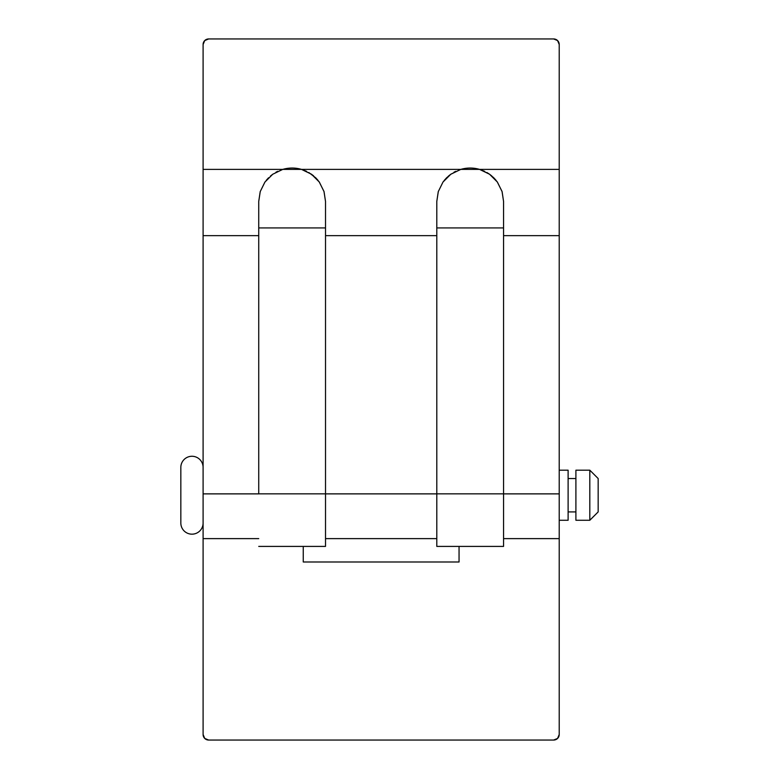 <?xml version="1.0" encoding="UTF-8"?>
<svg xmlns="http://www.w3.org/2000/svg" width="779" height="779" viewBox="0 0 779 779"><rect width="100%" height="100%" fill="white"/><g stroke="black" fill="none" stroke-linecap="round" stroke-linejoin="round"><path stroke-width="1.17" d="M568.115 511.91L575.905 511.91L568.115 511.91M575.905 478.53L568.115 478.53L575.905 478.53M575.905 520.265L589.81 520.265L589.81 470.185L575.905 470.185L575.905 520.265L589.81 520.265L598.165 511.91L598.165 478.53L589.81 470.185L589.81 520.265L598.165 511.91L598.165 478.53L589.81 470.185L575.905 470.185L575.905 520.265M180.835 467.4A11.13 11.13 0 0 1 191.965 456.27A11.13 11.13 0 0 1 203.095 467.4A11.13 11.13 0 0 0 191.965 456.27A11.13 11.13 0 0 0 180.835 467.4L180.835 523.04A11.13 11.13 0 0 0 191.965 534.17A11.13 11.13 0 0 0 203.095 523.04A11.13 11.13 0 0 1 191.965 534.17A11.13 11.13 0 0 1 180.835 523.04L180.835 467.936M559.215 520.265L568.115 520.265L568.115 470.185L559.215 470.185L568.115 470.185L568.115 520.265L559.215 520.265M203.095 233.106L203.095 235.657L258.735 235.657L203.095 235.657L203.095 493.876L258.735 493.876L203.095 493.876L203.095 538.62L258.735 538.62L203.095 538.62L203.095 734.49L203.095 44.51L204.731 40.576L208.665 38.95L553.645 38.95L557.579 40.576L559.215 44.51L559.215 169.384L479.552 169.384L559.215 169.384L559.215 235.657L503.565 235.657L559.215 235.657L559.215 493.876L559.215 233.106M436.795 235.657L325.515 235.657L436.795 235.657M325.515 493.876L436.795 493.876L325.515 493.876M325.515 538.62L436.795 538.62L325.515 538.62M553.645 740.05A5.56 5.56 0 0 0 559.215 734.49L559.215 538.62L503.565 538.62L559.215 538.62L559.215 493.876L503.565 493.876L559.215 493.876L559.215 734.49L557.579 738.424L553.645 740.05L208.665 740.05L204.731 738.424L203.095 734.49A5.56 5.56 0 0 0 208.665 740.05L553.645 740.05L557.579 738.424M503.565 224.965L503.565 201.43L503.565 227.926L436.795 227.926L436.795 493.837L503.565 493.837L436.795 493.837L436.795 546.41L503.565 546.41L503.565 227.926L436.795 227.926L436.795 201.43L438.324 191.459L436.795 201.43L438.265 191.634L442.998 182.043L450.817 174.233L460.817 169.384L301.492 169.384L460.788 169.394M308.757 172.48L315.758 177.846L319.322 182.062L324.045 191.653L325.515 201.43L325.515 493.837L258.735 493.837L325.515 493.837L325.515 546.41L258.735 546.41L325.515 546.41L325.515 227.926L258.735 227.926L258.735 201.43L260.264 191.459L258.735 201.43L260.205 191.634L264.948 182.043L272.757 174.233L282.758 169.384L203.095 169.384L301.492 169.384L311.503 174.243L319.322 182.062L324.045 191.653L325.515 201.43L323.986 191.459L319.195 181.887M258.735 214.283L258.735 201.43L260.205 191.634L264.879 182.13M268.56 177.778L266.214 180.377M272.806 174.204L270.41 176.073M277.606 171.361L275.883 172.256M301.512 169.384L282.758 169.384A33.39 33.39 0 0 1 301.492 169.384L306.702 171.39M313.625 175.888L311.464 174.214M317.939 180.251L315.699 177.787M446.62 177.768L444.273 180.377M450.866 174.194L448.461 176.073M455.657 171.361L453.933 172.256M450.914 174.165L460.817 169.384L479.552 169.384A33.39 33.39 0 0 0 460.817 169.384L479.552 169.384L489.563 174.243L497.382 182.062L502.104 191.653L503.565 201.43L502.046 191.459L497.255 181.887M486.817 172.48L489.465 174.175M491.685 175.888L489.514 174.214M495.999 180.251L493.759 177.787M203.095 44.51L203.095 169.384L203.095 44.51A5.56 5.56 0 0 1 208.665 38.95L553.645 38.95A5.56 5.56 0 0 1 559.215 44.51L559.215 221.908M203.095 169.384L203.095 221.908M206.532 39.369L204.731 40.576M557.579 40.576L555.778 39.369M436.795 224.965L436.795 546.41L503.565 546.41L503.565 227.926M503.565 214.283L503.565 201.43L502.046 191.459M446.679 177.719L442.998 182.043L438.265 191.634L436.795 201.43L436.795 214.283M460.817 169.384A33.39 33.39 0 0 1 479.552 169.384L484.772 171.399M446.571 177.826L450.817 174.233M489.563 174.243L493.691 177.719M493.818 177.846L497.382 182.062L502.104 191.653L503.565 201.43M258.735 493.837L258.735 227.926L258.735 493.837M325.515 224.965L325.515 227.926L258.735 227.926L258.735 224.965M323.986 191.459L325.515 201.43L325.515 214.283M264.967 182.013L272.757 174.233L282.758 169.384A33.39 33.39 0 0 1 301.492 169.384M303.255 546.41L303.255 561.99L459.055 561.99L459.055 546.41L459.055 561.99L303.255 561.99L303.255 546.41M204.731 738.424L206.532 739.631"/></g></svg>
